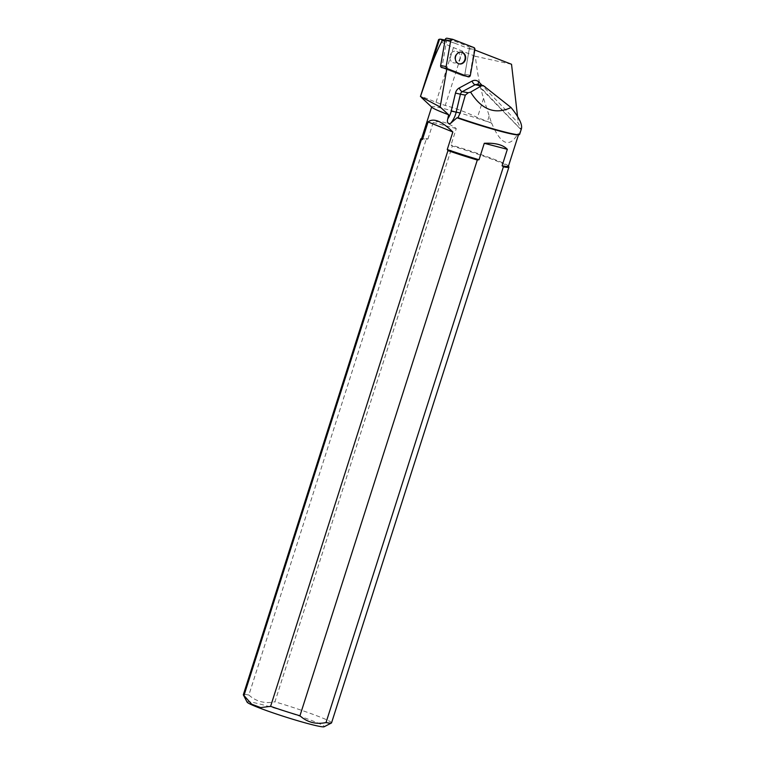 <?xml version="1.0" encoding="UTF-8"?>
<svg xmlns="http://www.w3.org/2000/svg" width="765" height="765" viewBox="0 0 765 765"><rect width="100%" height="100%" fill="white"/><g stroke="black" fill="none" stroke-linecap="round" stroke-linejoin="round"><path stroke-width="0.57" stroke-dasharray="3.83 2.87" d="M452.536 51.972A5.967 5.145 100.7 0 0 449.887 58.188A5.967 5.145 100.7 0 0 453.903 62.902A5.967 5.145 100.7 0 0 460.071 57.977A5.967 5.145 100.7 0 0 456.112 51.159A5.967 5.145 100.7 0 0 452.536 51.972A5.967 5.145 -79.3 0 1 456.112 51.159A5.967 5.145 -79.3 0 1 460.071 57.977A5.967 5.145 -79.3 0 1 453.903 62.902A5.967 5.145 -79.3 0 1 450.461 60.148A5.967 5.145 -79.3 0 1 452.536 51.972M452.803 39.359L447.305 38.317L468.39 46.522A1.836 1.587 -79.3 0 1 469.366 48.52L464.862 74.272A1.836 1.587 -79.3 0 1 462.71 75.735L441.902 67.645L446.492 41.406L444.924 41.109M511.527 64.27L475.352 56.285C477.245 72.866 479.98 86.894 483.547 98.36L491.493 122.926A45.804 2.955 17.7 0 0 487.391 121.52L477.446 117.494C465.923 112.139 455.194 108.133 445.259 105.484L436.012 102.309C425.598 97.91 420.415 95.988 420.454 96.543M491.493 122.926L494.419 129.199M431.976 107.368A45.575 2.945 -162.3 0 1 431.709 106.871A45.575 2.945 -162.3 0 1 491.828 123.184M475.352 56.285L453.473 47.602C443.499 43.442 438.546 40.755 438.603 39.541M445.096 40.124L454.859 43.242L445.115 40.057M454.859 43.242L469.308 48.855L474.3 49.801L469.853 75.209A1.836 1.587 100.7 0 1 467.951 76.749L462.959 75.812A1.836 1.587 100.7 0 0 464.862 74.272L469.853 75.209M474.788 49.993L474.3 49.801M477.962 84.599A3.71 1.597 -43.8 0 0 478.173 85.049A3.71 1.597 -43.8 0 0 478.613 85.278L521.042 129.581L518.316 123.089L482.113 85.374M521.042 129.581L519.253 133.837A46.56 3.003 -162.3 0 1 519.617 134.43M494.649 129.687C502.739 145.369 510.485 146.727 517.876 133.76L519.253 133.837M517.551 116.481L518.316 123.089M446.492 41.406L447.009 41.052M517.876 133.76A45.575 2.945 -162.3 0 1 518.536 134.573A45.575 2.945 -162.3 0 1 518.02 134.831M420.846 138.819A46.302 2.984 -162.3 0 1 426.229 139.278L248.864 695.022A46.302 2.984 17.7 0 0 243.337 694.716M331.551 722.868A46.302 2.984 17.7 0 0 274.941 701.811L452.297 146.077A46.302 2.984 -162.3 0 1 508.878 166.913M247.124 702.165A40.507 2.611 -162.3 0 1 286.483 711.804A40.507 2.611 -162.3 0 1 324.15 726.75M248.864 695.022C256.16 701.582 264.853 703.848 274.941 701.811M426.229 139.278L427.951 138.972A45.575 2.945 17.7 0 0 421.754 138.35A45.575 2.945 17.7 0 0 421.611 138.503M508.438 166.215A45.575 2.945 17.7 0 0 508.409 166.005A45.575 2.945 17.7 0 0 507.778 165.403A45.575 2.945 17.7 0 0 451.015 144.987L452.297 146.077M427.951 138.972L433.191 122.543C439.827 120.239 447.515 122.247 456.265 128.549L451.015 144.987M456.265 128.549L433.191 122.543M521.089 129.514L521.434 128.721M469.308 48.855L464.862 74.272L470.36 75.305M467.951 76.749L462.959 75.812A1.836 1.587 100.7 0 1 462.71 75.735L467.711 76.682L462.71 75.735L441.902 67.645M461.352 52.154A5.967 5.145 100.7 0 0 461.104 52.096A5.967 5.145 100.7 0 0 457.527 52.909A5.967 5.145 100.7 0 0 454.879 59.125A5.967 5.145 100.7 0 0 458.895 63.839A5.967 5.145 100.7 0 0 459.153 63.877M469.366 48.52L474.864 49.562M473.889 47.554L468.39 46.522M485.24 86.522L478.613 85.278A3.71 3.194 -79.3 0 0 477.073 84.427L520.535 129.18M453.473 47.602L436.012 102.309M462.538 51.351L445.259 105.484M483.547 98.36L477.446 117.494M489.131 116.079L487.391 121.52M458.895 63.839L459.402 63.935M461.104 52.096L461.611 52.192"/><path stroke-width="1.15" d="M468.457 76.844A1.836 1.587 100.7 0 0 470.36 75.305L474.864 49.562A1.836 1.587 100.7 0 0 473.889 47.554L452.803 39.359A1.836 1.587 100.7 0 0 450.652 40.822L446.148 66.565A1.836 1.587 100.7 0 0 447.123 68.573L468.209 76.777A1.836 1.587 100.7 0 0 468.457 76.844L467.951 76.749A1.836 1.587 100.7 0 1 467.711 76.682L446.894 68.582L441.625 67.54A1.836 1.587 -79.3 0 1 440.65 65.532L445.154 39.79A1.836 1.587 -79.3 0 1 447.305 38.317M458.034 53.005A5.967 5.145 100.7 0 0 455.376 59.221A5.967 5.145 100.7 0 0 459.402 63.935A5.967 5.145 100.7 0 0 465.56 59.02A5.967 5.145 100.7 0 0 461.611 52.192A5.967 5.145 100.7 0 0 458.034 53.005M445.115 40.057L440.64 39.149L438.603 39.541L420.434 96.476L440.162 106.995L448.615 114.75A45.575 2.945 -162.3 0 1 431.976 107.368L421.477 97.528M517.551 116.481L511.527 64.27L474.788 49.993M439.55 39.139L430.791 66.555C435.39 54.602 439.234 45.948 442.323 40.621L440.64 39.149M430.791 66.555L420.454 96.543M446.894 68.582L440.162 106.995M444.924 41.109L442.323 40.621M494.419 129.199L494.649 129.687M448.615 114.75L447.774 118.805C446.856 122.295 447.716 123.873 450.365 123.547A23.629 20.368 100.7 0 0 456.16 112.235L460.425 94.2L465.321 95.128L460.186 112.99L451.216 111.097A19.919 17.165 -79.3 0 1 447.774 118.805M511.03 107.521C495.165 114.97 481.692 109.835 470.609 92.125L481.338 85.91L483.337 85.603L511.03 107.521C519.024 117.38 522.485 124.456 521.434 128.721L519.617 134.43A46.56 3.003 -162.3 0 1 519.091 134.678A46.56 3.003 -162.3 0 1 457.977 117.686L456.992 117.772L450.365 123.547M519.091 134.678L518.02 134.831A45.575 2.945 -162.3 0 1 456.992 117.772M420.693 138.972A46.302 2.984 -162.3 0 0 421.343 139.785L243.978 695.528A46.302 2.984 17.7 0 1 243.366 694.926A46.302 2.984 17.7 0 1 243.337 694.716L420.693 138.972A46.302 2.984 -162.3 0 1 420.846 138.819L421.639 138.417M270.6 706.344L447.955 150.6A46.302 2.984 -162.3 0 0 477.303 160.028L299.947 715.772A46.302 2.984 17.7 0 1 270.6 706.344L260.712 707.596L251.695 704.221L243.978 695.528M326.024 722.571L503.38 166.827A46.302 2.984 -162.3 0 0 508.907 167.133L331.551 722.868A46.302 2.984 17.7 0 1 331.398 723.021A46.302 2.984 17.7 0 1 326.024 722.571C315.974 724.618 307.281 722.351 299.947 715.772M508.467 166.129L508.878 166.913A46.302 2.984 -162.3 0 1 508.907 167.133M331.398 723.021L324.15 726.75A40.507 2.611 -162.3 0 1 293.837 719.569A40.507 2.611 -162.3 0 1 252.01 704.938A40.507 2.611 -162.3 0 1 247.124 702.165L243.366 694.926M421.343 139.785L422.481 139.469A45.575 2.945 17.7 0 1 421.611 138.503L431.642 107.052M447.955 150.6L447.257 149.529A45.575 2.945 17.7 0 0 479.033 159.732L477.303 160.028M503.38 166.827L502.098 165.747A45.575 2.945 17.7 0 0 508.438 166.215L518.479 134.764M447.257 149.529L452.851 131.991C441.673 121.042 433.42 117.686 428.084 121.931L422.481 139.469M502.098 165.747L507.338 149.309C502.901 144.748 495.213 142.739 484.274 143.294L479.033 159.732M484.274 143.294L507.338 149.309M428.084 121.931L452.851 131.991M457.977 117.686L460.186 112.99M470.609 92.125L468.199 92.775L465.321 95.128M459.153 63.877A5.967 5.145 100.7 0 0 465.063 58.924A5.967 5.145 100.7 0 0 461.352 52.154M446.148 66.565L447.133 68.573L468.209 76.768L470.36 75.295L474.864 49.562L473.879 47.554L452.803 39.359L450.652 40.832L446.148 66.565L440.65 65.532M450.652 40.822L445.154 39.79M467.711 76.682L468.209 76.777M447.123 68.573L441.625 67.54M482.113 85.374L478.995 82.132A7.411 6.388 100.7 0 0 472.082 81.071L459.21 87.985A7.411 6.388 100.7 0 0 455.481 93.072L451.216 111.097M478.995 82.132A3.71 1.597 -43.8 0 0 477.962 84.599M468.199 92.775L462.29 91.666L475.161 84.743L481.338 85.91M472.082 81.071A3.71 1.54 -118.3 0 0 475.161 84.743A3.71 3.194 -79.3 0 1 477.073 84.427L483.337 85.603M455.481 93.072L460.425 94.2A3.71 3.194 -79.3 0 1 462.29 91.666A3.71 1.54 -118.3 0 1 459.21 87.985M447.056 38.25L452.555 39.283"/></g></svg>
